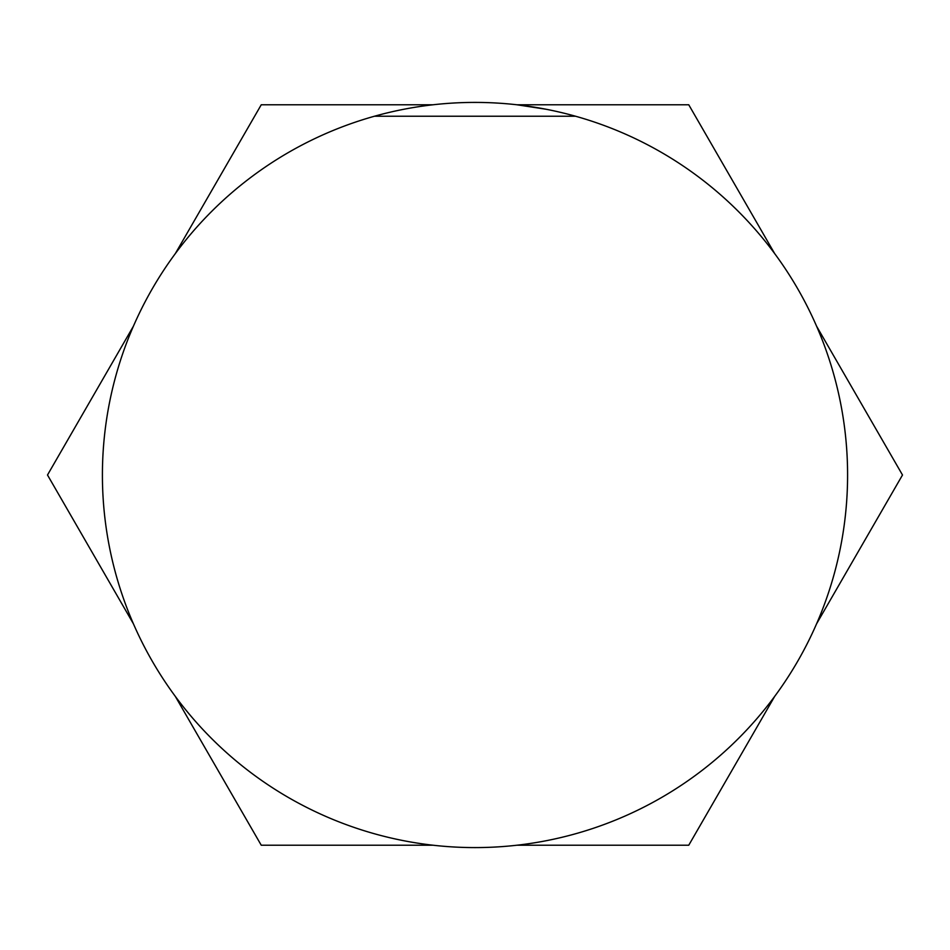 <?xml version="1.0" encoding="UTF-8"?>
<svg xmlns="http://www.w3.org/2000/svg" width="950" height="950" viewBox="0 0 950 950"><rect width="100%" height="100%" fill="white"/><g stroke="black" fill="none" stroke-linecap="round" stroke-linejoin="round"><path stroke-width="1.43" d="M374.514 116.221L381.081 114.439M774.666 253.579L688.75 104.773L516.919 104.773L545.941 109.226M568.183 114.249L575.546 116.232L374.454 116.232L382.173 114.154M847.59 475A372.59 372.59 0 0 0 475 102.41A372.59 372.59 0 0 0 102.41 475A372.59 372.59 0 0 0 475 847.59A372.59 372.59 0 0 0 847.59 475M433.081 104.773L261.25 104.773L175.334 253.579M133.416 326.194L47.5 475L133.416 623.806M175.334 696.421L261.25 845.227L433.081 845.227M516.919 845.227L688.75 845.227L774.666 696.421M816.584 623.806L902.5 475L816.584 326.194"/></g></svg>
